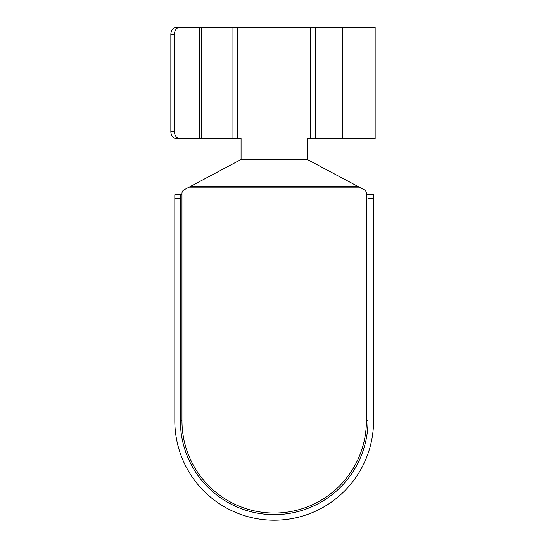 <?xml version="1.0" encoding="UTF-8"?>
<svg xmlns="http://www.w3.org/2000/svg" width="546" height="546" viewBox="0 0 546 546"><rect width="100%" height="100%" fill="white"/><g stroke="black" fill="none" stroke-linecap="round" stroke-linejoin="round"><path stroke-width="0.82" d="M190.37 186.466L358.019 186.466L359.282 187.135L189.107 187.135L241.066 159.507L241.066 138.602L232.944 138.602L232.944 27.3L237.783 27.3L237.783 138.602M241.066 159.152L307.316 159.152L307.316 138.602L310.674 138.602L310.674 27.3L237.783 27.3M307.316 159.152L307.917 159.821L240.465 159.821M189.107 187.135L184.077 189.81A3.972 3.972 0 0 0 181.968 193.318L181.968 420.829A92.219 92.219 0 0 0 274.194 513.056A92.219 92.219 0 0 0 366.414 420.829L366.414 194.731L373.566 194.731L373.566 420.829A99.379 99.379 0 0 1 274.194 520.208A99.379 99.379 0 0 1 174.816 420.829L174.816 194.731L181.968 194.731M359.282 187.135L364.305 189.81A3.972 3.972 0 0 1 366.414 193.318L366.414 194.731M358.019 186.466L307.917 159.821M199.29 138.602L199.29 27.3L201.385 27.3L201.385 138.602L176.324 138.602A7.153 5.48 -90 0 1 170.843 131.45L170.843 34.453A7.153 5.48 -90 0 1 176.324 27.3L195.823 27.3M176.324 27.3L179.9 27.3A7.153 5.48 90 0 0 174.42 34.453L170.843 34.453M199.29 27.3L179.9 27.3M201.385 27.3L232.944 27.3M310.674 27.3L315.506 27.3L315.506 138.602L310.674 138.602M342.403 27.3L375.157 27.3L375.157 138.602L342.403 138.602L342.403 27.3L315.506 27.3M176.324 138.602L195.823 138.602M342.403 138.602L315.506 138.602M201.385 138.602L232.944 138.602M170.843 131.45L174.42 131.45L174.42 34.453M174.42 131.45A7.153 5.48 90 0 0 179.9 138.602M180.378 194.731L180.378 420.829A93.81 93.81 0 0 0 274.194 514.646A93.81 93.81 0 0 0 368.004 420.829L368.004 194.731M180.378 198.71L174.816 198.71M373.566 198.71L368.004 198.71M368.004 420.829L366.414 420.829M180.378 420.829L181.968 420.829"/></g></svg>
